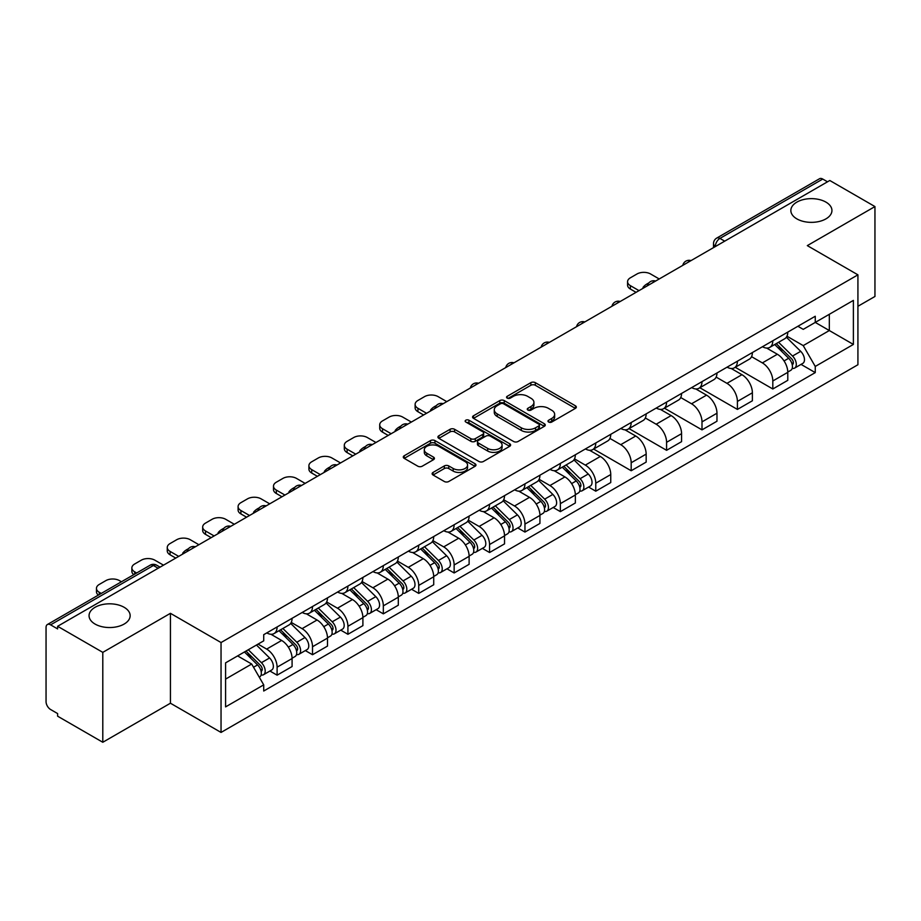 <?xml version="1.0" encoding="UTF-8"?>
<svg xmlns="http://www.w3.org/2000/svg" width="921" height="921" viewBox="0 0 921 921"><rect width="100%" height="100%" fill="white"/><g stroke="black" fill="none" stroke-linecap="round" stroke-linejoin="round"><path stroke-width="1.38" d="M548.628 422.037A2.21 1.278 0 0 0 551.748 422.037L575.418 408.371A3.154 1.819 0 0 0 576.339 407.082A3.154 1.819 0 0 0 575.418 405.804L535.32 382.652A3.154 1.819 0 0 0 530.864 382.652L507.195 396.318A2.21 1.278 0 0 0 506.55 397.216A2.21 1.278 0 0 0 507.195 398.114A2.21 1.278 0 0 0 510.315 398.114L513.377 396.341A10.085 5.825 0 0 1 527.629 396.341L530.968 398.275A10.085 5.825 0 0 1 533.927 402.396A10.085 5.825 0 0 1 530.968 406.506L527.906 408.279A2.21 1.278 0 0 0 527.261 409.177A2.21 1.278 0 0 0 527.906 410.075A2.21 1.278 0 0 0 531.026 410.075L534.088 408.314A10.085 5.825 0 0 1 548.352 408.314L551.691 410.236A10.085 5.825 0 0 1 554.649 414.358A10.085 5.825 0 0 1 551.691 418.468L548.628 420.241A2.21 1.278 0 0 0 547.983 421.139A2.21 1.278 0 0 0 548.628 422.037L548.628 420.241M124.128 607.296A20.538 11.858 0 0 0 101.736 604.717A20.538 11.858 0 0 0 89.061 615.677A20.538 11.858 0 0 0 95.07 624.07A20.538 11.858 0 0 0 117.462 626.637A20.538 11.858 0 0 0 130.149 615.677A20.538 11.858 0 0 0 124.128 607.296M825.93 202.113A20.538 11.858 0 0 0 803.538 199.546A20.538 11.858 0 0 0 790.851 210.506A20.538 11.858 0 0 0 796.872 218.887A20.538 11.858 0 0 0 819.264 221.454A20.538 11.858 0 0 0 831.939 210.506A20.538 11.858 0 0 0 825.93 202.113M433.054 472.427A3.154 1.819 0 0 0 432.133 473.716A3.154 1.819 0 0 0 433.054 475.006L444.313 481.499A3.154 1.819 0 0 0 448.769 481.499L475.052 466.314A3.154 1.819 0 0 0 475.973 465.036A3.154 1.819 0 0 0 475.052 463.747L434.954 440.595A3.154 1.819 0 0 0 430.498 440.595L404.204 455.768A3.154 1.819 0 0 0 403.283 457.058A3.154 1.819 0 0 0 404.204 458.347L417.8 466.187A3.154 1.819 0 0 0 422.255 466.187L433.503 459.694A3.154 1.819 0 0 0 434.424 458.405A3.154 1.819 0 0 0 433.503 457.127L426.768 453.236A8.427 4.87 0 0 1 424.293 449.793A8.427 4.87 0 0 1 429.497 445.292A8.427 4.87 0 0 1 438.684 446.351L465.082 461.594A8.427 4.87 0 0 1 467.557 465.036A8.427 4.87 0 0 1 462.354 469.526A8.427 4.87 0 0 1 453.167 468.478L448.769 465.934A3.154 1.819 0 0 0 444.313 465.934L433.054 472.427L433.054 475.006M221.04 642.547L170.431 613.317L102.795 652.367L57.62 626.292L829.786 180.493L874.95 206.569L807.314 245.619L857.923 274.838L221.04 642.547L221.04 732.437L857.923 364.739L857.923 274.838M513.596 441.493A3.154 1.819 0 0 0 518.051 441.493L544.346 426.319A3.154 1.819 0 0 0 545.267 425.03A3.154 1.819 0 0 0 544.346 423.741L504.236 400.589A3.154 1.819 0 0 0 499.781 400.589L473.498 415.774A3.154 1.819 0 0 0 472.565 417.052A3.154 1.819 0 0 0 473.498 418.341L513.596 441.493M466.694 422.52A2.21 1.278 0 0 1 468.927 422.831L468.927 420.206L509.693 443.749A3.154 1.819 0 0 1 510.614 445.027A3.154 1.819 0 0 1 509.693 446.317L483.41 461.49A3.154 1.819 0 0 1 478.955 461.49L438.845 438.338L438.845 435.771A3.154 1.819 0 0 0 437.924 437.061A3.154 1.819 0 0 0 438.845 438.338M438.845 435.771L450.104 429.278A3.154 1.819 0 0 1 454.56 429.278L470.815 438.661A3.154 1.819 0 0 0 475.271 438.661L482.742 434.355A3.154 1.819 0 0 0 483.663 433.066A3.154 1.819 0 0 0 482.742 431.788L465.807 422.002A2.21 1.278 0 0 1 465.163 421.104A2.21 1.278 0 0 1 466.521 419.93A2.21 1.278 0 0 1 468.927 420.206M102.795 652.367L102.795 742.268L57.62 716.193L57.62 713.568L50.586 709.504A6.424 3.707 -120 0 1 46.05 701.641L46.05 627.477A6.424 3.707 -120 0 1 47.374 624.53L150.192 565.172A6.424 3.707 60 0 1 153.404 565.494L50.586 624.852A6.424 3.707 -120 0 0 47.374 624.53M857.923 306.29L874.95 296.47L874.95 206.569M102.795 742.268L170.431 703.218L221.04 732.437M57.62 626.292L57.62 628.916L50.586 624.852M724.7 241.164L719.934 238.412A6.424 3.707 60 0 0 716.722 238.09L819.54 178.732A6.424 3.707 60 0 1 822.741 179.054L719.934 238.412A6.424 3.707 120 0 0 715.387 246.275L715.387 246.54M827.519 181.805L822.741 179.054M772.811 340.758A14.771 8.519 60 0 1 769.76 347.39L784.738 338.732A14.771 8.519 -120 0 0 787.789 332.113M751.548 356.657L762.369 362.897A14.771 8.519 60 0 1 772.811 380.983L787.789 372.337A14.771 8.519 -120 0 0 777.347 354.251L766.629 348.069M787.789 372.337L787.789 380.327L772.811 388.984L735.257 367.295M769.76 347.39A14.771 8.519 60 0 1 762.484 346.722M772.811 380.983L772.811 388.984M737.41 361.205A14.771 8.519 60 0 1 734.348 367.824L749.326 359.178A14.771 8.519 -120 0 0 752.388 352.547M699.856 387.741L737.41 409.419L752.388 400.773L752.388 392.783A14.771 8.519 -120 0 0 741.946 374.697L731.228 368.504M734.348 367.824A14.771 8.519 60 0 1 727.083 367.157M716.147 377.103L726.968 383.343A14.771 8.519 60 0 1 737.41 401.429L737.41 409.419M701.998 381.639A14.771 8.519 60 0 1 698.935 388.271L713.925 379.625A14.771 8.519 -120 0 0 716.975 372.993M664.444 408.187L701.998 429.865L716.975 421.219L716.975 413.218A14.771 8.519 -120 0 0 706.534 395.144L695.816 388.95M698.935 388.271A14.771 8.519 60 0 1 691.671 387.603M680.734 397.538L691.556 403.789A14.771 8.519 60 0 1 701.998 421.876L701.998 429.865M666.585 402.086A14.771 8.519 60 0 1 663.534 408.717L678.512 400.059A14.771 8.519 -120 0 0 681.575 393.44M629.043 428.622L666.585 450.311L681.575 441.654L681.575 433.664A14.771 8.519 -120 0 0 671.133 415.578L660.403 409.396M663.534 408.717A14.771 8.519 60 0 1 656.259 408.049M645.333 417.984L656.155 424.224A14.771 8.519 60 0 1 666.585 442.31L666.585 450.311M631.184 422.532A14.771 8.519 60 0 1 628.122 429.151L643.1 420.506A14.771 8.519 -120 0 0 646.162 413.874M593.631 449.068L631.184 470.746L646.162 462.1L646.162 454.111A14.771 8.519 -120 0 0 635.72 436.024L625.002 429.831M628.122 429.151A14.771 8.519 60 0 1 620.858 428.484M609.921 438.431L620.742 444.67A14.771 8.519 60 0 1 631.184 462.756L631.184 470.746M595.772 442.966A14.771 8.519 60 0 1 592.721 449.598L607.699 440.952A14.771 8.519 -120 0 0 610.75 434.321M588.588 487.048L595.772 491.192L610.75 482.546L610.75 474.545A14.771 8.519 -120 0 0 600.319 456.471L589.59 450.277M592.721 449.598A14.771 8.519 60 0 1 585.445 448.93M574.52 458.865L585.33 465.117A14.771 8.519 60 0 1 595.772 483.203L595.772 491.192M560.371 463.413A14.771 8.519 60 0 1 557.309 470.044L572.286 461.386A14.771 8.519 -120 0 0 575.349 454.767M553.187 507.483L560.371 511.639L575.349 502.981L575.349 494.991A14.771 8.519 -120 0 0 564.907 476.905L554.189 470.723M557.309 470.044A14.771 8.519 60 0 1 550.044 469.376M539.107 479.311L549.929 485.551A14.771 8.519 60 0 1 560.371 503.637L560.371 511.639M524.958 483.859A14.771 8.519 60 0 1 521.896 490.479L536.885 481.833A14.771 8.519 -120 0 0 539.936 475.201M517.775 527.929L524.958 532.073L539.936 523.427L539.936 515.438A14.771 8.519 -120 0 0 529.494 497.352L518.776 491.158M521.896 490.479A14.771 8.519 60 0 1 514.632 489.811M503.695 499.758L514.517 505.997A14.771 8.519 60 0 1 524.958 524.084L524.958 532.073M489.546 504.294A14.771 8.519 60 0 1 486.495 510.925L501.473 502.279A14.771 8.519 -120 0 0 504.535 495.648M482.374 548.375L489.558 552.519L504.535 543.874L504.535 535.872A14.771 8.519 -120 0 0 494.093 517.798L483.364 511.604M486.495 510.925A14.771 8.519 60 0 1 479.231 510.257M468.294 520.192L479.116 526.444A14.771 8.519 60 0 1 489.558 544.53L489.558 552.519M454.145 524.74A14.771 8.519 60 0 1 451.083 531.371L466.072 522.714A14.771 8.519 -120 0 0 469.123 516.094M446.961 568.81L454.145 572.966L469.123 564.308L469.123 556.319A14.771 8.519 -120 0 0 458.681 538.232L447.963 532.05M451.083 531.371A14.771 8.519 60 0 1 443.818 530.703M432.882 540.639L443.703 546.878A14.771 8.519 60 0 1 454.145 564.964L454.145 572.966M418.733 545.186A14.771 8.519 60 0 1 415.682 551.806L430.66 543.16A14.771 8.519 -120 0 0 433.722 536.529M411.56 589.256L418.733 593.4L433.722 584.754L433.722 576.765A14.771 8.519 -120 0 0 423.28 558.679L412.55 552.485M415.682 551.806A14.771 8.519 60 0 1 408.406 551.138M397.481 561.085L408.291 567.324A14.771 8.519 60 0 1 418.733 585.411L418.733 593.4M383.332 565.621A14.771 8.519 60 0 1 380.269 572.252L395.247 563.606A14.771 8.519 -120 0 0 398.309 556.975M376.148 609.702L383.332 613.847L398.309 605.201L398.309 597.199A14.771 8.519 -120 0 0 387.868 579.125L377.15 572.931M380.269 572.252A14.771 8.519 60 0 1 373.005 571.584M362.068 581.519L372.89 587.771A14.771 8.519 60 0 1 383.332 605.857L383.332 613.847M347.919 586.067A14.771 8.519 60 0 1 344.868 592.698L359.846 584.041A14.771 8.519 -120 0 0 362.897 577.421M340.735 630.137L347.919 634.293L362.897 625.635L362.897 617.646A14.771 8.519 -120 0 0 352.467 599.559L341.737 593.377M344.868 592.698A14.771 8.519 60 0 1 337.593 592.03M326.667 601.966L337.477 608.205A14.771 8.519 60 0 1 347.919 626.292L347.919 634.293M312.518 606.513A14.771 8.519 60 0 1 309.456 613.133L324.434 604.487A14.771 8.519 -120 0 0 327.496 597.856M305.335 650.583L312.518 654.727L327.496 646.082L327.496 638.092A14.771 8.519 -120 0 0 317.054 620.006L306.336 613.812M309.456 613.133A14.771 8.519 60 0 1 302.192 612.465M291.255 622.412L302.076 628.652A14.771 8.519 60 0 1 312.518 646.738L312.518 654.727M277.106 626.948A14.771 8.519 60 0 1 274.044 633.579L289.033 624.933A14.771 8.519 -120 0 0 292.084 618.302M269.922 671.029L277.106 675.174L292.084 666.528L292.084 658.527A14.771 8.519 -120 0 0 281.642 640.452L270.924 634.258M274.044 633.579A14.771 8.519 60 0 1 266.779 632.911M258.041 644.113L266.664 649.098A14.771 8.519 60 0 1 277.106 667.184L277.106 675.174M797.897 326.276L803.227 329.361L853.387 300.396L829.326 314.291L829.326 330.535L803.227 345.605L786.96 336.211M225.587 679.099L251.686 664.029L263.717 684.867L225.587 706.891L225.587 662.855L263.717 640.843L263.717 634.684L815.258 316.248L815.258 322.408L853.387 344.431L815.258 366.443L803.227 345.605M853.387 300.396L853.387 344.431M263.717 684.867L263.717 691.026L815.258 372.602L815.258 366.443M170.431 613.317L170.431 703.218M251.686 664.029L237.618 655.913M801.04 364.394L815.258 372.602M549.515 422.348L551.691 421.093A10.085 5.825 0 0 0 554.649 416.971L554.649 414.358M533.927 402.396L533.927 405.01A10.085 5.825 0 0 1 530.968 409.131L528.792 410.386M575.372 408.394L535.32 385.266A3.154 1.819 0 0 0 530.864 385.266L508.07 398.425M544.299 426.342L504.236 403.214A3.154 1.819 0 0 0 499.781 403.214L473.532 418.364L473.498 415.774M538.773 425.928A2.21 1.278 0 0 0 539.418 425.03A2.21 1.278 0 0 0 538.773 424.132L503.568 403.801A2.21 1.278 0 0 0 500.448 403.801L497.225 405.677A10.085 5.825 0 0 0 494.266 409.787A10.085 5.825 0 0 0 497.225 413.909L521.286 427.793A10.085 5.825 0 0 0 535.538 427.793L538.773 425.928L538.773 428.553A2.21 1.278 0 0 0 539.418 427.655L539.418 425.03M494.266 409.787L494.266 412.412A10.085 5.825 0 0 0 497.225 416.522L497.225 413.909M538.773 428.553L535.538 430.418A10.085 5.825 0 0 1 521.286 430.418L497.225 416.522M438.891 438.361L450.104 431.891L450.104 429.278M483.663 433.066L483.663 435.691A3.154 1.819 0 0 1 482.742 436.98L475.271 441.286A3.154 1.819 0 0 1 470.815 441.286L454.56 431.891A3.154 1.819 0 0 0 450.104 431.891M468.927 422.831L509.658 446.34M487.693 448.412A8.427 4.87 0 0 0 496.88 449.46A8.427 4.87 0 0 0 502.083 444.97A8.427 4.87 0 0 0 499.619 441.527L490.317 436.151A3.154 1.819 0 0 0 485.862 436.151L478.39 440.468A3.154 1.819 0 0 0 477.469 441.746A3.154 1.819 0 0 0 478.39 443.036L487.693 448.412L487.693 451.025A8.427 4.87 0 0 0 496.88 452.084A8.427 4.87 0 0 0 502.083 447.583L502.083 444.97M477.469 441.746L477.469 444.371A3.154 1.819 0 0 0 478.39 445.66L478.39 443.036M487.693 451.025L478.39 445.66M467.557 465.036L467.557 467.649A8.427 4.87 0 0 1 462.354 472.151A8.427 4.87 0 0 1 453.167 471.092L448.769 468.559A3.154 1.819 0 0 0 444.313 468.559L433.1 475.029M424.293 449.793L424.293 452.407A8.427 4.87 0 0 0 426.768 455.849L426.768 453.236M433.457 459.717L426.768 455.849M475.006 466.348L434.954 443.22A3.154 1.819 0 0 0 430.498 443.22L404.25 458.37M774.722 344.523L788.664 358.281A8.024 4.628 60 0 1 790.782 370.311L787.789 372.038M643.779 287.882L643.008 287.433A20.066 11.582 -0 0 1 648.787 282.977M777.497 347.263L783.414 350.682M659.217 278.971L650.594 273.986A9.624 5.561 -0 0 0 636.975 273.986L630.39 277.797A9.624 5.561 -0 0 0 627.569 281.722A9.624 5.561 -0 0 0 630.39 285.66L639.013 290.633M776.265 343.625L791.542 358.695A3.857 2.222 60 0 1 792.555 364.474A3.857 2.222 60 0 1 792.21 364.612M778.579 342.29L792.521 356.047A8.024 4.628 60 0 1 794.639 368.078A8.024 4.628 60 0 1 792.221 368.342M786.384 337.213L800.694 351.338A8.024 4.628 60 0 1 802.813 363.369L794.639 368.078M636.066 292.337L630.39 289.056A9.624 5.561 180 0 1 627.569 285.13L627.569 281.722M562.27 467.177L576.224 480.935A8.024 4.628 60 0 1 578.342 492.965L575.349 494.692M431.339 410.536L430.556 410.087A20.066 11.582 -0 0 1 436.335 405.631M565.057 469.917L570.962 473.336M446.766 401.625L438.143 396.64A9.624 5.561 -0 0 0 424.523 396.64L417.938 400.451A9.624 5.561 -0 0 0 415.118 404.377A9.624 5.561 -0 0 0 417.938 408.314L426.561 413.287M563.825 466.279L579.09 481.349A3.857 2.222 60 0 1 580.115 487.128A3.857 2.222 60 0 1 579.758 487.267M566.127 464.944L580.08 478.701A8.024 4.628 60 0 1 582.199 490.732A8.024 4.628 60 0 1 579.77 490.997M573.933 459.867L588.254 473.993A8.024 4.628 60 0 1 590.373 486.023L582.199 490.732M423.614 414.991L417.938 411.71A9.624 5.561 180 0 1 415.118 407.784L415.118 404.377M526.87 487.612L540.811 501.381A8.024 4.628 60 0 1 542.93 513.411L539.936 515.138M395.926 430.982L395.155 430.533A20.066 11.582 -0 0 1 400.934 426.078M529.644 490.363L535.562 493.771M411.365 422.071L402.73 417.086A9.624 5.561 -0 0 0 389.123 417.086L382.537 420.885A9.624 5.561 -0 0 0 379.717 424.823A9.624 5.561 -0 0 0 382.537 428.749L391.16 433.733M528.412 486.725L543.689 501.795A3.857 2.222 60 0 1 544.702 507.563A3.857 2.222 60 0 1 544.357 507.701M530.726 485.39L544.668 499.147A8.024 4.628 60 0 1 546.786 511.178A8.024 4.628 60 0 1 544.369 511.443M538.532 480.313L552.842 494.427A8.024 4.628 60 0 1 554.96 506.458L546.786 511.178M388.213 435.437L382.537 432.156A9.624 5.561 180 0 1 379.717 428.23L379.717 424.823M491.457 508.058L505.41 521.816A8.024 4.628 60 0 1 507.529 533.846L504.524 535.573M360.514 451.417L359.743 450.979A20.066 11.582 -0 0 1 365.522 446.512M494.243 510.798L500.149 514.217M375.952 442.506L367.329 437.533A9.624 5.561 -0 0 0 353.71 437.533L347.125 441.332A9.624 5.561 -0 0 0 344.304 445.257A9.624 5.561 -0 0 0 347.125 449.195L355.748 454.168M493 507.16L508.277 522.23A3.857 2.222 60 0 1 509.29 528.009A3.857 2.222 60 0 1 508.945 528.147M495.314 505.825L509.267 519.594A8.024 4.628 60 0 1 511.385 531.624A8.024 4.628 60 0 1 508.956 531.878M503.119 500.748L517.441 514.874A8.024 4.628 60 0 1 519.548 526.904L511.385 531.624M352.801 455.872L347.125 452.602A9.624 5.561 180 0 1 344.304 448.665L344.304 445.257M456.045 528.504L469.998 542.262A8.024 4.628 60 0 1 472.116 554.292L469.123 556.019M325.113 471.863L324.342 471.414A20.066 11.582 -0 0 1 330.109 466.959M458.831 531.244L464.748 534.664M340.54 462.952L331.917 457.967A9.624 5.561 -0 0 0 318.298 457.967L311.724 461.778A9.624 5.561 -0 0 0 308.903 465.704A9.624 5.561 -0 0 0 311.724 469.641L320.347 474.614M457.599 527.606L472.876 542.676A3.857 2.222 60 0 1 473.889 548.456A3.857 2.222 60 0 1 473.532 548.594M459.913 526.271L473.855 540.028A8.024 4.628 60 0 1 475.973 552.059A8.024 4.628 60 0 1 473.555 552.324M467.718 521.194L482.028 535.32A8.024 4.628 60 0 1 484.147 547.35L475.973 552.059M317.388 476.318L311.724 473.037A9.624 5.561 180 0 1 308.903 469.111L308.903 465.704M420.644 548.939L434.597 562.708A8.024 4.628 60 0 1 436.704 574.739L433.71 576.465M289.701 492.309L288.929 491.86A20.066 11.582 -0 0 1 294.708 487.405M423.43 551.691L429.336 555.098M305.139 483.398L296.516 478.413A9.624 5.561 -0 0 0 282.897 478.413L276.312 482.213A9.624 5.561 -0 0 0 273.491 486.15A9.624 5.561 -0 0 0 276.312 490.076L284.934 495.061M422.186 548.053L437.463 563.122A3.857 2.222 60 0 1 438.477 568.89A3.857 2.222 60 0 1 438.131 569.028M424.5 546.717L438.454 560.475A8.024 4.628 60 0 1 440.572 572.505A8.024 4.628 60 0 1 438.143 572.77M432.306 541.64L446.616 555.754A8.024 4.628 60 0 1 448.734 567.785L440.572 572.505M281.987 496.764L276.312 493.483A9.624 5.561 180 0 1 273.491 489.558L273.491 486.15M385.231 569.385L399.184 583.143A8.024 4.628 60 0 1 401.303 595.173L398.309 596.9M254.3 512.744L253.517 512.306A20.066 11.582 -0 0 1 259.296 507.839M388.017 572.125L393.935 575.544M269.726 503.833L261.104 498.86A9.624 5.561 -0 0 0 247.484 498.86L240.911 502.659A9.624 5.561 -0 0 0 238.09 506.585A9.624 5.561 -0 0 0 240.911 510.522L249.533 515.495M386.785 568.487L402.051 583.557A3.857 2.222 60 0 1 403.076 589.336A3.857 2.222 60 0 1 402.719 589.475M389.088 567.152L403.041 580.921A8.024 4.628 60 0 1 405.159 592.951A8.024 4.628 60 0 1 402.73 593.205M396.905 562.075L411.215 576.201A8.024 4.628 60 0 1 413.333 588.231L405.159 592.951M246.575 517.199L240.911 513.93A9.624 5.561 180 0 1 238.09 509.992L238.09 506.585M349.83 589.831L363.772 603.589A8.024 4.628 60 0 1 365.89 615.619L362.897 617.346M218.887 533.19L218.116 532.741A20.066 11.582 -0 0 1 223.895 528.286M352.605 592.571L358.522 595.991M234.325 524.279L225.703 519.294A9.624 5.561 -0 0 0 212.083 519.294L205.498 523.105A9.624 5.561 -0 0 0 202.678 527.031A9.624 5.561 -0 0 0 205.498 530.968L214.121 535.941M351.373 588.933L366.65 604.003A3.857 2.222 60 0 1 367.663 609.783A3.857 2.222 60 0 1 367.318 609.921M353.687 587.598L367.64 601.355A8.024 4.628 60 0 1 369.747 613.386A8.024 4.628 60 0 1 367.329 613.651M361.493 582.521L375.803 596.647A8.024 4.628 60 0 1 377.921 608.677L369.747 613.386M211.174 537.645L205.498 534.364A9.624 5.561 180 0 1 202.678 530.438L202.678 527.031M314.418 610.266L328.371 624.035A8.024 4.628 60 0 1 330.489 636.066L327.496 637.793M183.475 553.636L182.703 553.187A20.066 11.582 -0 0 1 188.483 548.732M317.204 613.018L323.11 616.425M198.913 544.725L190.29 539.741A9.624 5.561 -0 0 0 176.671 539.741L170.086 543.54A9.624 5.561 -0 0 0 167.265 547.477A9.624 5.561 -0 0 0 170.086 551.403L178.709 556.388M315.972 609.38L331.238 624.45A3.857 2.222 60 0 1 332.262 630.217A3.857 2.222 60 0 1 331.905 630.355M318.275 608.044L332.228 621.802A8.024 4.628 60 0 1 334.346 633.832A8.024 4.628 60 0 1 331.917 634.097M326.08 602.967L340.402 617.082A8.024 4.628 60 0 1 342.52 629.112L334.346 633.832M175.761 558.091L170.086 554.81A9.624 5.561 180 0 1 167.265 550.885L167.265 547.477M279.017 630.712L292.959 644.47A8.024 4.628 60 0 1 295.077 656.5L292.084 658.227M281.791 633.452L287.709 636.872M163.512 565.16L154.878 560.187A9.624 5.561 -0 0 0 141.27 560.187L134.685 563.986A9.624 5.561 -0 0 0 131.864 567.912A9.624 5.561 -0 0 0 134.685 571.849L136.665 572.989M280.56 629.814L295.837 644.884A3.857 2.222 60 0 1 296.85 650.663A3.857 2.222 60 0 1 296.504 650.802M282.874 628.479L296.815 642.248A8.024 4.628 60 0 1 298.934 654.278A8.024 4.628 60 0 1 296.516 654.532M290.679 623.402L304.989 637.528A8.024 4.628 60 0 1 307.107 649.558L298.934 654.278M133.775 574.658A9.624 5.561 180 0 1 131.864 571.319L131.864 567.912M244.433 651.976L257.558 664.916A8.024 4.628 60 0 1 259.676 676.947L259.273 677.177M246.391 653.898L252.296 657.318M121.457 581.773L119.477 580.621A9.624 5.561 -0 0 0 105.857 580.621L99.272 584.432A9.624 5.561 -0 0 0 96.452 588.358A9.624 5.561 -0 0 0 99.272 592.295L101.252 593.435M245.976 651.078L260.424 665.33A3.857 2.222 60 0 1 261.437 671.11A3.857 2.222 60 0 1 261.092 671.248M248.29 649.742L261.414 662.683A8.024 4.628 60 0 1 263.533 674.713A8.024 4.628 60 0 1 261.104 674.978M256.464 645.022L269.588 657.974A8.024 4.628 60 0 1 271.695 670.004L263.533 674.713M98.374 595.093A9.624 5.561 180 0 1 96.452 591.766L96.452 588.358M715.617 246.402L715.387 246.275A6.424 3.707 0 0 1 713.51 243.651L713.51 247.622M312.518 646.738L327.496 638.092M347.919 626.292L362.897 617.646M383.332 605.857L398.309 597.199M418.733 585.411L433.722 576.765M454.145 564.964L469.123 556.319M489.558 544.53L504.535 535.872M524.958 524.084L539.936 515.438M560.371 503.637L575.349 494.991M595.772 483.203L610.75 474.545M631.184 462.756L646.162 454.111M666.585 442.31L681.575 433.664M701.998 421.876L716.975 413.218M737.41 401.429L752.388 392.783M277.106 667.184L292.084 658.527M266.664 649.098L281.642 640.452M302.076 628.652L317.054 620.006M337.477 608.205L352.467 599.559M372.89 587.771L387.868 579.125M408.291 567.324L423.28 558.679M443.703 546.878L458.681 538.232M479.116 526.444L494.093 517.798M514.517 505.997L529.494 497.352M549.929 485.551L564.907 476.905M585.33 465.117L600.319 456.471M620.742 444.67L635.72 436.024M656.155 424.224L671.133 415.578M691.556 403.789L706.534 395.144M726.968 383.343L741.946 374.697M762.369 362.897L777.347 354.251M690.474 260.919A6.424 3.707 120 0 0 687.642 262.554M655.073 281.366A6.424 3.707 120 0 0 652.241 283M619.66 301.8A6.424 3.707 120 0 0 616.828 303.446M584.259 322.246A6.424 3.707 120 0 0 581.416 323.881M548.847 342.693A6.424 3.707 120 0 0 546.015 344.327M513.434 363.127A6.424 3.707 120 0 0 510.602 364.774M478.034 383.573A6.424 3.707 120 0 0 475.201 385.208M442.621 404.02A6.424 3.707 120 0 0 439.789 405.654M407.22 424.454A6.424 3.707 120 0 0 404.388 426.101M371.808 444.901A6.424 3.707 120 0 0 368.976 446.535M336.407 465.347A6.424 3.707 120 0 0 333.563 466.982M300.994 485.781A6.424 3.707 120 0 0 298.162 487.428M265.582 506.228A6.424 3.707 120 0 0 262.75 507.862M230.181 526.674A6.424 3.707 120 0 0 227.349 528.309M194.768 547.109A6.424 3.707 120 0 0 191.936 548.755M158.17 568.245L153.404 565.494A6.424 3.707 120 0 1 156.616 565.172A6.424 6.424 0 0 0 150.192 565.172M551.691 421.093L551.691 418.468M527.906 410.075L527.906 408.279M530.968 409.131L530.968 406.506M507.195 398.114L507.195 396.318M530.864 385.266L530.864 382.652M535.32 385.266L535.32 382.652M575.418 408.371L575.418 405.804M499.781 403.214L499.781 400.589M504.236 403.214L504.236 400.589M544.346 426.319L544.346 423.741M521.286 430.418L521.286 427.793M535.538 430.418L535.538 427.793M454.56 431.891L454.56 429.278M470.815 441.286L470.815 438.661M475.271 441.286L475.271 438.661M482.742 436.98L482.742 434.355M509.693 446.317L509.693 443.749M444.313 468.559L444.313 465.934M448.769 468.559L448.769 465.934M453.167 471.092L453.167 468.478M433.503 459.694L433.503 457.127M404.204 458.347L404.204 455.768M430.498 443.22L430.498 440.595M434.954 443.22L434.954 440.595M475.052 466.314L475.052 463.747M788.664 358.281L784.059 360.94M793.349 362.701L791.91 363.542M800.694 351.338L792.521 356.047M630.39 289.056L630.39 285.66M576.224 480.935L571.607 483.594M580.909 485.355L579.459 486.196M588.254 473.993L580.08 478.701M417.938 411.71L417.938 408.314M540.811 501.381L536.206 504.04M545.497 505.802L544.058 506.642M552.842 494.427L544.668 499.147M382.537 432.156L382.537 428.749M505.41 521.816L500.794 524.475M510.096 526.248L508.645 527.077M517.441 514.874L509.267 519.594M347.125 452.602L347.125 449.195M469.998 542.262L465.393 544.921M474.683 546.683L473.244 547.523M482.028 535.32L473.855 540.028M311.724 473.037L311.724 469.641M434.597 562.708L429.98 565.367M439.282 567.129L437.832 567.969M446.616 555.754L438.454 560.475M276.312 493.483L276.312 490.076M399.184 583.143L394.579 585.802M403.87 587.575L402.419 588.404M411.215 576.201L403.041 580.921M240.911 513.93L240.911 510.522M363.772 603.589L359.167 606.248M368.458 608.01L367.019 608.85M375.803 596.647L367.64 601.355M205.498 534.364L205.498 530.968M328.371 624.035L323.755 626.694M333.057 628.456L331.606 629.296M340.402 617.082L332.228 621.802M170.086 554.81L170.086 551.403M292.959 644.47L288.354 647.129M297.644 648.902L296.205 649.731M304.989 637.528L296.815 642.248M134.685 574.128L134.685 571.849M257.558 664.916L253.54 667.241M262.243 669.337L260.793 670.177M269.588 657.974L261.414 662.683M99.272 594.575L99.272 592.295M691.026 260.608A6.424 6.424 0 0 0 682.783 265.363M655.614 281.043A6.424 6.424 0 0 0 647.382 285.798M620.213 301.489A6.424 6.424 0 0 0 611.97 306.244M584.8 321.936A6.424 6.424 0 0 0 576.558 326.69M549.388 342.37A6.424 6.424 0 0 0 541.157 347.125M513.987 362.816A6.424 6.424 0 0 0 505.744 367.571M478.575 383.263A6.424 6.424 0 0 0 470.343 388.017M443.174 403.697A6.424 6.424 0 0 0 434.931 408.452M407.761 424.144A6.424 6.424 0 0 0 399.53 428.898M372.349 444.59A6.424 6.424 0 0 0 364.117 449.344M336.948 465.024A6.424 6.424 0 0 0 328.705 469.779M301.535 485.471A6.424 6.424 0 0 0 293.304 490.225M266.134 505.917A6.424 6.424 0 0 0 257.892 510.671M230.722 526.351A6.424 6.424 0 0 0 222.491 531.106M195.321 546.798A6.424 6.424 0 0 0 187.078 551.552M160.058 567.152L156.616 565.172M716.722 238.09A6.424 6.424 0 0 0 713.51 243.651"/></g></svg>
